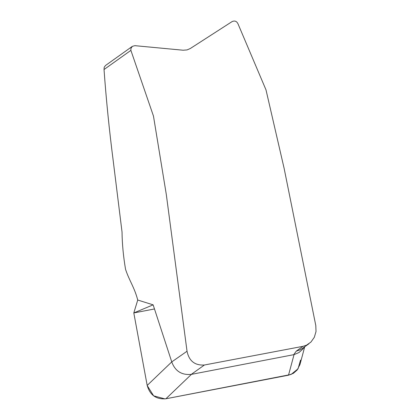 <?xml version="1.0" encoding="UTF-8"?>
<svg xmlns="http://www.w3.org/2000/svg" width="420" height="420" viewBox="0 0 420 420"><rect width="100%" height="100%" fill="white"/><g stroke="black" fill="none" stroke-linecap="round" stroke-linejoin="round"><path stroke-width="0.63" d="M299.985 364.466L297.203 369.973L293.323 373.359L288.514 375.191L165.91 398.774C156.198 399.556 149.956 395.105 147.184 385.423L171.759 361.909L153.137 304.846L137.734 300.032C134.453 287.427 129.297 280.712 125.559 269.367C123.344 256.337 122.173 243.894 122.036 232.045L113.216 160.818C109.232 129.806 106.171 99.372 104.034 69.526L104.197 67.247L105.514 65.494M137.734 300.032L133.807 312.937L147.184 385.423M296.305 351.11L303.019 346.316L306.5 345.188L310.942 342.064L314.318 337.297L316.019 331.522L315.803 325.589L284.135 168.42L266.012 89.922L238.051 23.961C236.759 21.2 234.775 20.412 232.103 21.588L190.307 48.505L187.047 49.917L183.131 50.216L134.899 45.67L132.358 46.337L130.93 48.4L130.888 50.368L153.473 116.093L166.294 194.423L187.031 351.236C189.058 361.011 194.854 365.6 204.419 365.001L191.258 374.393L293.722 354.685L296.305 351.11L299.67 350.023L302.237 348.537M171.759 361.909L187.031 351.236M303.019 346.316L204.419 365.001M133.807 312.937L153.137 304.846M288.514 375.191L294.037 354.622L293.722 354.685M191.258 374.393C181.687 375.249 175.208 371.149 171.817 362.093M294.037 354.622L298.967 352.553L302.888 348.994L304.28 347.083M154.481 308.963L133.807 312.937L147.215 385.576L153.641 395.84L165.065 398.916M165.89 398.78L291.081 374.456L298.037 368.823L300.515 360.087M130.888 50.368L104.034 69.526M191.436 374.356L165.91 398.774M132.358 46.342L105.504 65.499M300.043 364.256L304.742 346.752M302.195 348.569L308.915 343.775"/></g></svg>
